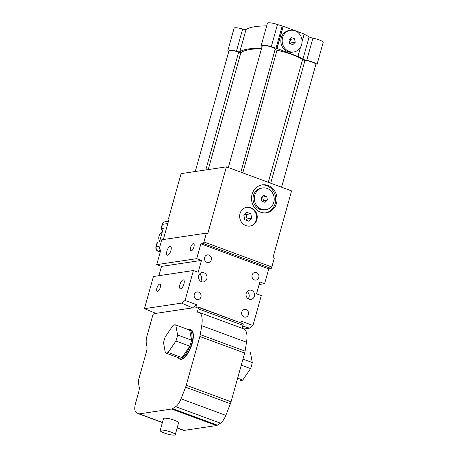 <?xml version="1.0" encoding="UTF-8"?>
<svg xmlns="http://www.w3.org/2000/svg" width="458" height="458" viewBox="0 0 458 458"><rect width="100%" height="100%" fill="white"/><g stroke="black" fill="none" stroke-linecap="round" stroke-linejoin="round"><path stroke-width="0.69" d="M289.714 43.521L288.975 39.978L291.368 37.59L294.505 38.747L295.244 42.291L292.845 44.678L289.714 43.521M295.244 42.291L291.242 42.886L290.366 43.762M294.505 38.747L290.504 39.342L291.242 42.886M289.851 39.102L290.504 39.342M282.603 37.625A10.975 9.91 81.5 0 0 293.733 51.989A10.975 9.91 81.5 0 0 301.908 39.669A10.975 9.91 81.5 0 0 290.486 30.28A10.975 9.91 81.5 0 0 282.603 37.625M293.733 51.989L292.399 52.189A10.975 9.91 -98.5 0 1 281.275 37.825A10.975 9.91 -98.5 0 1 289.153 30.474L290.486 30.28M261.896 201.199L261.152 197.656L263.55 195.268L266.682 196.425L267.426 199.969L265.027 202.356L261.896 201.199M267.426 199.969L263.424 200.57L262.548 201.44M266.682 196.425L262.686 197.026L263.424 200.57M262.033 196.785L262.686 197.026M273.792 202.321A10.975 9.91 81.5 0 0 262.669 187.957A10.975 9.91 81.5 0 0 254.488 200.278A10.975 9.91 81.5 0 0 265.909 209.667A10.975 9.91 81.5 0 0 273.792 202.321M265.909 209.667L264.581 209.867A10.975 9.91 -98.5 0 1 253.154 200.478A10.975 9.91 -98.5 0 1 261.335 188.158L262.669 187.957M169.054 219.056L168.475 218.844L169.139 218.741L163.329 239.557M259.142 284.521L264.61 283.708L268.749 268.88L271.159 268.52A2.353 0.905 -69.7 0 0 271.829 267.003L274.296 258.157L272.957 257.608L291.58 190.894L226.418 166.855L207.795 233.563L206.421 233.116L203.953 241.956A2.353 0.905 110.3 0 1 203.283 243.479L200.873 243.839L196.734 258.661L156.745 264.638L161.497 266.39L158.903 275.682M226.418 166.855L181.099 173.628L168.475 218.844M206.421 233.116L161.766 239.786L158.886 250.114L160.621 250.755M193.27 243.61A3.853 1.483 110.3 0 1 193.591 243.639A3.853 1.483 110.3 0 1 193.648 247.772A3.853 1.483 110.3 0 1 190.923 250.875A3.853 1.483 110.3 0 1 190.734 247.12A3.853 1.483 110.3 0 1 193.27 243.61M159.596 284.16A3.853 1.483 110.3 0 1 159.916 284.189A3.853 1.483 110.3 0 1 159.974 288.317A3.853 1.483 110.3 0 1 157.249 291.42A3.853 1.483 110.3 0 1 157.054 287.67A3.853 1.483 110.3 0 1 159.596 284.16M170.17 246.295A4.706 1.809 110.3 0 1 170.553 246.33A4.706 1.809 110.3 0 1 170.628 251.368A4.706 1.809 110.3 0 1 167.302 255.158A4.706 1.809 110.3 0 1 167.067 250.578A4.706 1.809 110.3 0 1 170.17 246.295M183.148 279.867A4.706 1.809 110.3 0 1 183.538 279.901A4.706 1.809 110.3 0 1 183.606 284.945A4.706 1.809 110.3 0 1 180.28 288.729A4.706 1.809 110.3 0 1 180.046 284.149A4.706 1.809 110.3 0 1 183.148 279.867M258.799 277.474A3.853 3.481 -98.5 0 1 256.033 280.056A3.853 3.481 -98.5 0 1 252.02 276.758A3.853 3.481 -98.5 0 1 254.894 272.43A3.853 3.481 -98.5 0 1 258.799 277.474M211.287 259.944A3.853 3.481 -98.5 0 1 208.522 262.526A3.853 3.481 -98.5 0 1 204.508 259.228A3.853 3.481 -98.5 0 1 207.382 254.9A3.853 3.481 -98.5 0 1 211.287 259.944M200.942 297.002A3.853 3.481 -98.5 0 1 198.171 299.584A3.853 3.481 -98.5 0 1 194.163 296.286A3.853 3.481 -98.5 0 1 197.032 291.958A3.853 3.481 -98.5 0 1 200.942 297.002M248.454 314.537A3.853 3.481 -98.5 0 1 245.688 317.113A3.853 3.481 -98.5 0 1 241.675 313.816A3.853 3.481 -98.5 0 1 244.549 309.494A3.853 3.481 -98.5 0 1 248.454 314.537M247.085 291.574A4.706 4.248 -98.5 0 1 249.032 297.07A4.706 4.248 -98.5 0 1 248.162 298.765M254.362 296.274A4.706 4.248 -98.5 0 1 250.984 299.423A4.706 4.248 -98.5 0 1 246.089 295.399A4.706 4.248 -98.5 0 1 249.593 290.12A4.706 4.248 -98.5 0 1 254.362 296.274M199.574 274.044A4.706 4.248 -98.5 0 1 201.52 279.54A4.706 4.248 -98.5 0 1 200.65 281.235M206.85 278.745A4.706 4.248 -98.5 0 1 203.472 281.893A4.706 4.248 -98.5 0 1 198.577 277.869A4.706 4.248 -98.5 0 1 202.081 272.59A4.706 4.248 -98.5 0 1 206.85 278.745M241.28 365.146L250.583 368.581A14.896 5.736 -69.7 0 0 252.266 362.553L250.434 352.534A14.896 5.736 -69.7 0 0 250.394 352.517A14.896 5.736 -69.7 0 0 250.354 352.5M242.963 359.118L252.266 362.553M237.645 378.159L242.757 380.043L250.583 368.581M240.084 380.466L240.044 380.449A14.896 5.736 -69.7 0 0 240.084 380.466A14.896 5.736 -69.7 0 0 242.757 380.043M189.606 330.086A14.896 5.736 110.3 0 1 189.646 330.103A14.896 5.736 110.3 0 1 189.686 330.115L191.518 340.134A14.896 5.736 110.3 0 1 189.835 346.168L175.918 341.033A14.896 5.736 -69.7 0 0 177.601 335.004L175.775 324.985A14.896 5.736 -69.7 0 0 175.735 324.968A14.896 5.736 -69.7 0 0 173.061 325.386L165.235 336.853A14.896 5.736 -69.7 0 0 163.552 342.882L165.378 352.9A14.896 5.736 -69.7 0 0 165.418 352.918A14.896 5.736 -69.7 0 0 168.092 352.494L175.918 341.033M175.775 324.985L189.686 330.115A14.896 5.736 110.3 0 1 191.518 340.134L177.601 335.004M165.464 352.929L179.296 358.036A14.896 5.736 110.3 0 0 179.336 358.047A14.896 5.736 110.3 0 0 182.003 357.629A14.896 5.736 110.3 0 0 189.835 346.168L182.003 357.629L168.092 352.494M178.248 357.646A15.681 6.04 -69.7 0 0 179.742 359.038A15.681 6.04 -69.7 0 0 181.03 359.152A15.681 6.04 -69.7 0 0 191.37 344.874A15.681 6.04 -69.7 0 0 190.597 329.617A15.681 6.04 -69.7 0 0 188.559 329.697M190.597 329.617L190.934 329.743A15.681 6.04 110.3 0 1 191.707 345A15.681 6.04 110.3 0 1 181.368 359.278A15.681 6.04 110.3 0 1 180.08 359.164L179.742 359.038M171.057 432.094A7.838 1.494 -164.4 0 0 160.174 430.48A7.838 1.494 -164.4 0 0 167.325 434.029A7.838 1.494 -164.4 0 0 175.277 434.699A7.838 1.494 -164.4 0 0 171.057 432.094M160.174 430.48L163.483 418.623A7.838 1.494 15.6 0 1 174.366 420.232A7.838 1.494 15.6 0 1 178.586 422.837L175.277 434.699M315.676 65.099A7.797 1.489 -164.4 0 0 316.97 64.658A7.797 1.489 -164.4 0 0 306.723 60.393A3.177 0.607 15.6 0 1 302.938 59.105A24.257 4.632 -164.4 0 0 297.94 56.511L277.021 48.519L271.268 46.762A7.797 1.489 -164.4 0 0 261.232 45.439A7.797 1.489 -164.4 0 0 262.113 46.487M261.661 48.113A123.036 23.478 -164.4 0 0 239.849 51.697A3.177 0.607 15.6 0 1 236.442 51.267A7.797 1.489 -164.4 0 0 227.907 50.42A7.797 1.489 -164.4 0 0 228.788 51.468M195.274 171.51L228.994 50.729A6.664 1.271 15.6 0 1 238.635 52.241A1.569 0.298 -164.4 0 0 240.879 52.636A121.198 23.123 15.6 0 1 261.501 48.685M228.313 167.554L262.32 45.743A6.664 1.271 15.6 0 1 269.081 46.315A6.664 1.271 15.6 0 1 275.155 49.332L240.856 172.179M275.121 49.453A1.569 0.298 -164.4 0 0 277.021 50.237A22.419 4.277 15.6 0 1 302.549 59.66A1.569 0.298 -164.4 0 0 304.994 60.416A6.664 1.271 15.6 0 1 312.127 62.082A6.664 1.271 15.6 0 1 315.883 64.355L281.584 187.208M304.106 34.258L304.152 34.276A24.257 4.632 15.6 0 1 309.144 36.869A3.177 0.607 -164.4 0 0 312.929 38.157A7.797 1.489 15.6 0 1 323.182 42.422L316.97 64.658M297.963 56.248L300.448 47.357M302.04 41.649L304.175 34.012L283.227 26.283L277.021 48.519M261.232 45.439L267.438 23.203A7.797 1.489 15.6 0 1 277.474 24.526L283.227 26.283M227.907 50.42L234.112 28.184A7.797 1.489 15.6 0 1 242.648 29.031A3.177 0.607 -164.4 0 0 246.055 29.461A123.036 23.478 15.6 0 1 266.693 25.877M261.541 184.975A14.112 12.744 -98.5 0 1 275.556 197.129A14.112 12.744 -98.5 0 1 265.709 212.85M252.072 194.306A14.112 12.744 -98.5 0 1 262.205 184.86A14.112 12.744 -98.5 0 1 276.89 196.929A14.112 12.744 -98.5 0 1 266.373 212.77A14.112 12.744 -98.5 0 1 252.072 194.306M244.011 328.981L249.53 328.157L252.948 325.478L261.3 295.565L256.549 293.813L259.858 281.951L264.61 283.708M156.745 264.638L160.884 249.816L158.886 250.114M144.453 308.669L155.869 313.369L192.526 307.89L181.654 303.11L144.453 308.669L153.436 276.5L193.425 270.518L185.072 300.437L181.654 303.11M249.53 328.157L242.826 326.102M252.948 325.478L241.406 321.224L240.982 322.753M242.213 328.294L243.038 325.34A2.353 0.905 -69.7 0 0 243.181 323.812L198.337 307.02L195.858 307.392L196.608 304.696L192.526 307.89M196.608 304.696L185.072 300.437M193.425 270.518L198.177 272.275L201.486 260.413L161.497 266.39M201.486 260.413L196.734 258.661M268.749 268.88L200.873 243.839M203.283 243.479L271.159 268.52M198.337 307.02L198.383 307.284A2.353 0.905 110.3 0 1 198.24 308.812L197.306 312.15A21.165 8.152 110.3 0 1 198.915 312.322A21.165 8.152 110.3 0 1 201.726 325.701L200.283 334.609A7.838 3.017 110.3 0 1 199.86 336.51L186.251 385.252A7.838 3.017 110.3 0 1 185.605 387.187L181.03 398.832A10.975 4.225 110.3 0 1 175.683 406.664L172.586 408.645A7.838 3.017 110.3 0 1 171.653 409.028L139.284 413.866A7.838 3.017 110.3 0 1 138.642 413.809A7.838 3.017 110.3 0 1 138.493 413.74L136.278 412.555A10.975 4.225 110.3 0 1 135.62 403.046L138.694 392.037A7.838 3.017 -69.7 0 0 139.18 386.941L138.534 383.386A7.838 3.017 110.3 0 1 139.02 378.291L146.451 351.67A7.838 3.017 -69.7 0 0 146.938 346.574L146.308 343.134A10.975 4.225 110.3 0 1 146.995 336L152.686 315.619A2.353 0.905 110.3 0 1 153.419 314.005L155.869 313.369M183.292 430.268A7.838 3.017 -69.7 0 0 183.44 430.337A7.838 3.017 -69.7 0 0 184.082 430.394L216.451 425.556A7.838 3.017 -69.7 0 0 217.384 425.173L220.481 423.192A10.975 4.225 -69.7 0 0 225.828 415.366L230.403 403.716A7.838 3.017 -69.7 0 0 231.05 401.78L244.658 353.038A7.838 3.017 -69.7 0 0 245.082 351.137L246.524 342.229A21.165 8.152 -69.7 0 0 243.713 328.85L198.915 312.322M250.772 213.794L251.7 218.226L248.705 221.208L244.784 219.76L243.862 215.329L246.856 212.346L250.772 213.794L246.106 214.493L245.082 214.115M251.7 218.226L247.034 218.918L246.106 214.493M245.809 220.138L247.034 218.918M250.932 207.766L251.482 207.995A9.406 8.496 -98.5 0 1 257.201 217.836A9.406 8.496 -98.5 0 1 250.108 226.08A9.406 8.496 -98.5 0 1 246.519 225.771L245.408 225.359A9.406 8.496 -98.5 0 1 239.689 215.518A9.406 8.496 -98.5 0 1 246.782 207.274A9.406 8.496 -98.5 0 1 250.371 207.583L249.707 207.68A9.406 8.496 81.5 0 0 246.45 207.331M249.776 226.126A9.406 8.496 81.5 0 0 256.549 217.75A9.406 8.496 81.5 0 0 250.818 208.092L250.268 207.869M162.796 230.059L162.619 229.996A3.137 0.601 15.6 0 1 160.93 228.948A3.137 0.601 15.6 0 1 161.239 228.794L163.237 228.496L159.51 241.835L157.512 242.133A3.137 0.601 -164.4 0 0 157.209 242.293A3.137 0.601 -164.4 0 1 157.512 242.133L159.51 241.835L163.237 228.496L161.239 228.794L162.476 224.346A3.137 0.601 -164.4 0 0 162.172 224.506A3.137 0.601 -164.4 0 1 162.476 224.346A3.922 3.538 -98.5 0 1 165.292 221.724C163.701 222.044 162.659 222.972 162.172 224.506L160.93 228.948A3.137 0.601 15.6 0 1 161.239 228.794L162.476 224.346L167.8 223.55L162.476 224.346A3.922 3.538 -98.5 0 1 165.292 221.724C163.701 222.044 162.659 222.972 162.172 224.506L160.93 228.948A3.137 0.601 15.6 0 0 162.619 229.996L162.796 230.059M159.636 241.383A6.664 6.017 -98.5 0 1 162.235 232.08A6.664 6.017 -98.5 0 0 159.636 241.383M306.723 60.393L312.929 38.157M302.938 59.105L309.144 36.869M297.94 56.511L300.545 47.191M302.034 41.85L304.152 34.276M276.895 48.537L283.101 26.301M275.962 48.365L282.168 26.129M271.268 46.762L277.474 24.526M239.849 51.697L246.055 29.461M236.442 51.267L242.648 29.031M270.712 183.2L304.994 60.416M268.302 182.307L302.549 59.66M242.774 172.889L277.021 50.237M208.23 169.575L240.879 52.636M205.774 169.941L238.635 52.241M243.181 323.812L198.383 307.284M250.371 207.583L249.707 207.68M251.482 207.995L250.818 208.092M172.586 408.645L217.384 425.173M216.451 425.556L171.653 409.028M220.481 423.192L175.683 406.664M225.828 415.366L181.03 398.832M230.403 403.716L185.605 387.187M231.05 401.78L186.251 385.252M244.658 353.038L199.86 336.51M245.082 351.137L200.283 334.609M246.524 342.229L201.726 325.701M243.038 325.34L198.24 308.812M184.082 430.394L177.189 427.852M162.43 422.402L139.284 413.866M271.829 267.003L203.953 241.956M158.628 251.539A3.137 1.208 110.3 0 1 158.371 251.516C156.338 250.543 155.537 248.952 155.966 246.742L157.209 242.293L155.966 246.742A3.137 0.601 -164.4 0 1 156.27 246.581L157.512 242.133L156.27 246.581A3.137 0.601 -164.4 0 0 155.966 246.742C155.537 248.952 156.338 250.543 158.371 251.516A3.137 1.208 110.3 0 0 158.628 251.539A3.922 3.538 -98.5 0 1 156.27 246.581L160.025 246.02L156.27 246.581A3.922 3.538 -98.5 0 0 158.628 251.539L160.477 251.265L158.628 251.539L160.237 252.135L158.628 251.539M179.336 358.047L165.418 352.918M189.646 330.103L175.735 324.968M183.44 430.337L177.143 428.012M162.384 422.568L138.642 413.809M160.22 252.198L158.371 251.516L160.22 252.198M168.441 221.248L165.292 221.724L168.441 221.248"/></g></svg>
